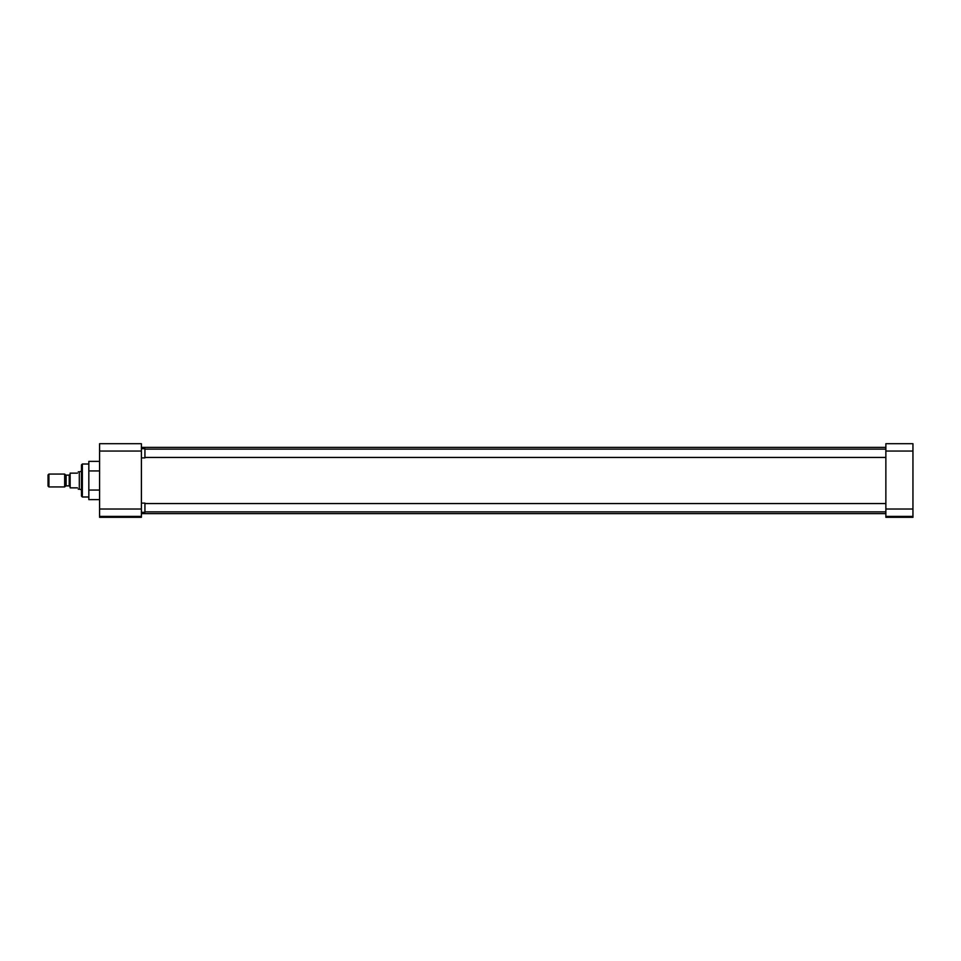 <?xml version="1.0" encoding="UTF-8"?>
<svg xmlns="http://www.w3.org/2000/svg" width="961" height="961" viewBox="0 0 961 961"><rect width="100%" height="100%" fill="white"/><g stroke="black" fill="none" stroke-linecap="round" stroke-linejoin="round"><path stroke-width="1.44" d="M82.358 464.007L82.358 496.993L81.469 496.104L81.469 464.896L82.358 464.007L88.832 464.007M141.399 516.393L141.399 517.306L99.584 517.306L99.584 516.393L141.399 516.393L141.399 509.03L99.584 509.03L99.584 516.393M99.584 451.057L141.399 451.057L141.399 443.694L99.584 443.694L99.584 509.03M99.584 470.938L88.832 470.938L88.832 490.062L99.584 490.062M88.832 490.062L88.832 499.624L99.584 499.624M88.832 470.938L88.832 461.376L99.584 461.376M141.399 451.057L141.399 509.03M912.95 451.057L912.95 443.694L885.862 443.694L885.862 451.057L912.95 451.057L912.95 509.03L885.862 509.03L885.862 451.057M885.862 509.03L885.862 516.393L912.95 516.393L912.95 509.03M912.95 516.393L912.95 517.306L885.862 517.306L885.862 516.393M141.399 512.309L144.931 512.309L144.931 503.108L141.399 503.108M141.399 457.892L144.931 457.892L144.931 448.691L141.399 448.691M81.469 471.346L81.469 489.654M81.084 471.346L79.319 471.815L79.319 489.185L81.084 489.654M77.493 473.136C78.502 471.395 78.502 471.395 77.493 473.136L70.141 473.136L70.141 487.864L77.493 487.864C78.502 489.605 78.502 489.605 77.493 487.864M64.663 474.061L64.663 486.939L48.927 486.939L48.927 474.061L64.663 474.061L65.468 474.854L65.468 486.146L64.663 486.939M48.927 474.061L48.05 474.938L48.05 486.062L48.927 486.939M70.141 486.783L69.228 485.87L69.228 475.13L70.141 474.217M69.228 475.13L66.117 475.13L66.117 485.87L65.468 486.146M88.832 496.993L82.358 496.993M141.399 447.37L885.862 447.37M141.399 513.63L885.862 513.63M885.862 511.865L144.931 511.865M885.862 503.552L144.931 503.552M885.862 457.448L144.931 457.448M885.862 449.135L144.931 449.135M66.117 475.13L65.468 474.854M79.319 471.815L78.261 471.815M79.319 489.185L78.261 489.185M69.228 485.87L66.117 485.87"/></g></svg>
